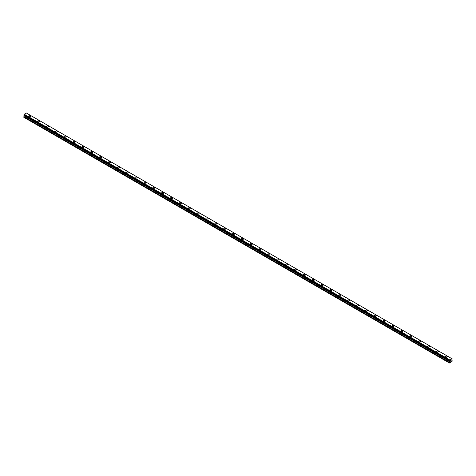 <?xml version="1.0" encoding="UTF-8"?>
<svg xmlns="http://www.w3.org/2000/svg" width="476" height="476" viewBox="0 0 476 476"><rect width="100%" height="100%" fill="white"/><g stroke="black" fill="none" stroke-linecap="round" stroke-linejoin="round"><path stroke-width="0.71" d="M30.41 115.775A0.994 0.571 180 0 1 30.702 116.18A0.994 0.571 180 0 1 30.089 116.703A0.994 0.571 180 0 1 29.006 116.584A0.994 0.571 180 0 1 28.715 116.174A0.994 0.571 180 0 1 29.328 115.65A0.994 0.571 180 0 1 30.41 115.775M28.715 116.174A0.994 0.571 180 0 1 29.328 115.644A0.994 0.571 180 0 1 30.41 115.769A0.994 0.571 180 0 1 30.702 116.174M39.276 120.892A0.994 0.571 180 0 1 39.567 121.297A0.994 0.571 180 0 1 38.955 121.82A0.994 0.571 180 0 1 37.872 121.701A0.994 0.571 180 0 1 37.58 121.291A0.994 0.571 180 0 1 38.193 120.767A0.994 0.571 180 0 1 39.276 120.892M37.58 121.291A0.994 0.571 180 0 1 38.193 120.767A0.994 0.571 180 0 1 39.276 120.886A0.994 0.571 180 0 1 39.567 121.291M48.136 126.009A0.994 0.571 180 0 1 48.427 126.414A0.994 0.571 180 0 1 47.814 126.937A0.994 0.571 180 0 1 46.731 126.818A0.994 0.571 180 0 1 46.446 126.414A0.994 0.571 180 0 1 47.059 125.884A0.994 0.571 180 0 1 48.136 126.009M46.446 126.414A0.994 0.571 180 0 1 47.059 125.884A0.994 0.571 180 0 1 48.136 126.003A0.994 0.571 180 0 1 48.427 126.414M57.001 131.126A0.994 0.571 180 0 1 57.293 131.531A0.994 0.571 180 0 1 56.68 132.06A0.994 0.571 180 0 1 55.597 131.935A0.994 0.571 180 0 1 55.305 131.531A0.994 0.571 180 0 1 55.918 131.001A0.994 0.571 180 0 1 57.001 131.126M55.305 131.531A0.994 0.571 180 0 1 55.918 131.001A0.994 0.571 180 0 1 57.001 131.12A0.994 0.571 180 0 1 57.293 131.531M64.171 136.648A0.994 0.571 180 0 1 64.784 136.118A0.994 0.571 180 0 1 65.867 136.243A0.994 0.571 180 0 1 66.158 136.648A0.994 0.571 180 0 1 65.545 137.177A0.994 0.571 180 0 1 64.462 137.052A0.994 0.571 180 0 1 64.171 136.648A0.994 0.571 180 0 1 64.784 136.118A0.994 0.571 180 0 1 65.867 136.243A0.994 0.571 180 0 1 66.158 136.648M73.036 141.765A0.994 0.571 180 0 1 73.649 141.235A0.994 0.571 180 0 1 74.726 141.36A0.994 0.571 180 0 1 75.018 141.765A0.994 0.571 180 0 1 74.405 142.294A0.994 0.571 180 0 1 73.322 142.169A0.994 0.571 180 0 1 73.036 141.765A0.994 0.571 180 0 1 73.649 141.235A0.994 0.571 180 0 1 74.726 141.36A0.994 0.571 180 0 1 75.018 141.765M81.896 146.882A0.994 0.571 180 0 1 82.509 146.352A0.994 0.571 180 0 1 83.592 146.477A0.994 0.571 180 0 1 83.883 146.882A0.994 0.571 180 0 1 83.27 147.411A0.994 0.571 180 0 1 82.187 147.286A0.994 0.571 180 0 1 81.896 146.882A0.994 0.571 180 0 1 82.509 146.352A0.994 0.571 180 0 1 83.592 146.477A0.994 0.571 180 0 1 83.883 146.882M90.761 151.999A0.994 0.571 180 0 1 91.374 151.469A0.994 0.571 180 0 1 92.457 151.594A0.994 0.571 180 0 1 92.743 151.999A0.994 0.571 180 0 1 92.136 152.528A0.994 0.571 180 0 1 91.053 152.403A0.994 0.571 180 0 1 90.761 151.999A0.994 0.571 180 0 1 91.374 151.469A0.994 0.571 180 0 1 92.457 151.594A0.994 0.571 180 0 1 92.743 151.999M99.627 157.116A0.994 0.571 180 0 1 100.24 156.586A0.994 0.571 180 0 1 101.317 156.711A0.994 0.571 180 0 1 101.608 157.116A0.994 0.571 180 0 1 100.995 157.645A0.994 0.571 180 0 1 99.912 157.52A0.994 0.571 180 0 1 99.627 157.116A0.994 0.571 180 0 1 100.24 156.586A0.994 0.571 180 0 1 101.317 156.711A0.994 0.571 180 0 1 101.608 157.116M108.486 162.233A0.994 0.571 180 0 1 109.099 161.703A0.994 0.571 180 0 1 110.182 161.828A0.994 0.571 180 0 1 110.474 162.233A0.994 0.571 180 0 1 109.861 162.762A0.994 0.571 180 0 1 108.778 162.637A0.994 0.571 180 0 1 108.486 162.233A0.994 0.571 180 0 1 109.099 161.703A0.994 0.571 180 0 1 110.182 161.828A0.994 0.571 180 0 1 110.474 162.233M117.352 167.35A0.994 0.571 180 0 1 117.965 166.82A0.994 0.571 180 0 1 119.048 166.945A0.994 0.571 180 0 1 119.333 167.35A0.994 0.571 180 0 1 118.72 167.879A0.994 0.571 180 0 1 117.643 167.754A0.994 0.571 180 0 1 117.352 167.35A0.994 0.571 180 0 1 117.965 166.82A0.994 0.571 180 0 1 119.048 166.945A0.994 0.571 180 0 1 119.333 167.35M126.217 172.467A0.994 0.571 180 0 1 126.824 171.937A0.994 0.571 180 0 1 127.907 172.062A0.994 0.571 180 0 1 128.199 172.467A0.994 0.571 180 0 1 127.586 172.996A0.994 0.571 180 0 1 126.503 172.871A0.994 0.571 180 0 1 126.217 172.467A0.994 0.571 180 0 1 126.824 171.937A0.994 0.571 180 0 1 127.907 172.062A0.994 0.571 180 0 1 128.199 172.467M135.077 177.584A0.994 0.571 180 0 1 135.69 177.054A0.994 0.571 180 0 1 136.773 177.179A0.994 0.571 180 0 1 137.064 177.584A0.994 0.571 180 0 1 136.451 178.113A0.994 0.571 180 0 1 135.368 177.988A0.994 0.571 180 0 1 135.077 177.584A0.994 0.571 180 0 1 135.69 177.054A0.994 0.571 180 0 1 136.773 177.179A0.994 0.571 180 0 1 137.064 177.584M143.942 182.701A0.994 0.571 180 0 1 144.555 182.171A0.994 0.571 180 0 1 145.638 182.296A0.994 0.571 180 0 1 145.924 182.701A0.994 0.571 180 0 1 145.311 183.23A0.994 0.571 180 0 1 144.234 183.105A0.994 0.571 180 0 1 143.942 182.701A0.994 0.571 180 0 1 144.555 182.171A0.994 0.571 180 0 1 145.638 182.296A0.994 0.571 180 0 1 145.924 182.701M152.802 187.818A0.994 0.571 180 0 1 153.415 187.288A0.994 0.571 180 0 1 154.498 187.413A0.994 0.571 180 0 1 154.789 187.818A0.994 0.571 180 0 1 154.176 188.347A0.994 0.571 180 0 1 153.094 188.222A0.994 0.571 180 0 1 152.802 187.818A0.994 0.571 180 0 1 153.415 187.288A0.994 0.571 180 0 1 154.498 187.413A0.994 0.571 180 0 1 154.789 187.818M161.667 192.935A0.994 0.571 180 0 1 162.28 192.405A0.994 0.571 180 0 1 163.363 192.53A0.994 0.571 180 0 1 163.655 192.935A0.994 0.571 180 0 1 163.042 193.464A0.994 0.571 180 0 1 161.959 193.339A0.994 0.571 180 0 1 161.667 192.935A0.994 0.571 180 0 1 162.28 192.405A0.994 0.571 180 0 1 163.363 192.53A0.994 0.571 180 0 1 163.655 192.935M170.533 198.052A0.994 0.571 180 0 1 171.146 197.522A0.994 0.571 180 0 1 172.229 197.647A0.994 0.571 180 0 1 172.514 198.052A0.994 0.571 180 0 1 171.901 198.581A0.994 0.571 180 0 1 170.825 198.456A0.994 0.571 180 0 1 170.533 198.052A0.994 0.571 180 0 1 171.146 197.522A0.994 0.571 180 0 1 172.229 197.647A0.994 0.571 180 0 1 172.514 198.052M179.392 203.169A0.994 0.571 180 0 1 180.005 202.639A0.994 0.571 180 0 1 181.088 202.764A0.994 0.571 180 0 1 181.38 203.169A0.994 0.571 180 0 1 180.767 203.698A0.994 0.571 180 0 1 179.684 203.573A0.994 0.571 180 0 1 179.392 203.169A0.994 0.571 180 0 1 180.005 202.645A0.994 0.571 180 0 1 181.088 202.764A0.994 0.571 180 0 1 181.38 203.169M188.258 208.286A0.994 0.571 180 0 1 188.871 207.756A0.994 0.571 180 0 1 189.954 207.881A0.994 0.571 180 0 1 190.245 208.292A0.994 0.571 180 0 1 189.632 208.815A0.994 0.571 180 0 1 188.55 208.69A0.994 0.571 180 0 1 188.258 208.286A0.994 0.571 180 0 1 188.871 207.762A0.994 0.571 180 0 1 189.954 207.881A0.994 0.571 180 0 1 190.245 208.286M197.124 213.403A0.994 0.571 180 0 1 197.736 212.873A0.994 0.571 180 0 1 198.813 212.998A0.994 0.571 180 0 1 199.105 213.409A0.994 0.571 180 0 1 198.492 213.932A0.994 0.571 180 0 1 197.415 213.807A0.994 0.571 180 0 1 197.124 213.403A0.994 0.571 180 0 1 197.736 212.879A0.994 0.571 180 0 1 198.813 212.998A0.994 0.571 180 0 1 199.105 213.403M205.983 218.52A0.994 0.571 180 0 1 206.596 217.99A0.994 0.571 180 0 1 207.679 218.115A0.994 0.571 180 0 1 207.97 218.526A0.994 0.571 180 0 1 207.357 219.049A0.994 0.571 180 0 1 206.275 218.924A0.994 0.571 180 0 1 205.983 218.52A0.994 0.571 180 0 1 206.596 217.996A0.994 0.571 180 0 1 207.679 218.121A0.994 0.571 180 0 1 207.97 218.52M214.849 223.637A0.994 0.571 180 0 1 215.461 223.107A0.994 0.571 180 0 1 216.544 223.232A0.994 0.571 180 0 1 216.836 223.643A0.994 0.571 180 0 1 216.223 224.166A0.994 0.571 180 0 1 215.14 224.041A0.994 0.571 180 0 1 214.849 223.637A0.994 0.571 180 0 1 215.461 223.113A0.994 0.571 180 0 1 216.544 223.238A0.994 0.571 180 0 1 216.836 223.637M223.714 228.754A0.994 0.571 180 0 1 224.327 228.224A0.994 0.571 180 0 1 225.404 228.349A0.994 0.571 180 0 1 225.695 228.76A0.994 0.571 180 0 1 225.083 229.283A0.994 0.571 180 0 1 224.006 229.158A0.994 0.571 180 0 1 223.714 228.754A0.994 0.571 180 0 1 224.327 228.23A0.994 0.571 180 0 1 225.404 228.355A0.994 0.571 180 0 1 225.695 228.754M232.574 233.871A0.994 0.571 180 0 1 233.186 233.341A0.994 0.571 180 0 1 234.269 233.466A0.994 0.571 180 0 1 234.561 233.877A0.994 0.571 180 0 1 233.948 234.4A0.994 0.571 180 0 1 232.865 234.281A0.994 0.571 180 0 1 232.574 233.871A0.994 0.571 180 0 1 233.186 233.347A0.994 0.571 180 0 1 234.269 233.472A0.994 0.571 180 0 1 234.561 233.871M241.439 238.988A0.994 0.571 180 0 1 242.052 238.464A0.994 0.571 180 0 1 243.135 238.583A0.994 0.571 180 0 1 243.426 238.994A0.994 0.571 180 0 1 242.814 239.517A0.994 0.571 180 0 1 241.731 239.398A0.994 0.571 180 0 1 241.439 238.988A0.994 0.571 180 0 1 242.052 238.464A0.994 0.571 180 0 1 243.135 238.589A0.994 0.571 180 0 1 243.426 238.988M250.305 244.111A0.994 0.571 180 0 1 250.917 243.581A0.994 0.571 180 0 1 251.994 243.7A0.994 0.571 180 0 1 252.286 244.111A0.994 0.571 180 0 1 251.673 244.634A0.994 0.571 180 0 1 250.596 244.515A0.994 0.571 180 0 1 250.305 244.111A0.994 0.571 180 0 1 250.917 243.581A0.994 0.571 180 0 1 251.994 243.706A0.994 0.571 180 0 1 252.286 244.111M259.164 249.228A0.994 0.571 180 0 1 259.777 248.698A0.994 0.571 180 0 1 260.86 248.817A0.994 0.571 180 0 1 261.151 249.228A0.994 0.571 180 0 1 260.539 249.757A0.994 0.571 180 0 1 259.456 249.632A0.994 0.571 180 0 1 259.164 249.228A0.994 0.571 180 0 1 259.777 248.698A0.994 0.571 180 0 1 260.86 248.823A0.994 0.571 180 0 1 261.151 249.228M268.03 254.345A0.994 0.571 180 0 1 268.642 253.815A0.994 0.571 180 0 1 269.725 253.94A0.994 0.571 180 0 1 270.017 254.345A0.994 0.571 180 0 1 269.404 254.874A0.994 0.571 180 0 1 268.321 254.749A0.994 0.571 180 0 1 268.03 254.345A0.994 0.571 180 0 1 268.642 253.815A0.994 0.571 180 0 1 269.725 253.94A0.994 0.571 180 0 1 270.017 254.345M276.895 259.462A0.994 0.571 180 0 1 277.508 258.932A0.994 0.571 180 0 1 278.585 259.057A0.994 0.571 180 0 1 278.876 259.462A0.994 0.571 180 0 1 278.264 259.991A0.994 0.571 180 0 1 277.187 259.866A0.994 0.571 180 0 1 276.895 259.462A0.994 0.571 180 0 1 277.508 258.932A0.994 0.571 180 0 1 278.585 259.057A0.994 0.571 180 0 1 278.876 259.462M285.755 264.579A0.994 0.571 180 0 1 286.368 264.049A0.994 0.571 180 0 1 287.45 264.174A0.994 0.571 180 0 1 287.742 264.579A0.994 0.571 180 0 1 287.129 265.108A0.994 0.571 180 0 1 286.046 264.983A0.994 0.571 180 0 1 285.755 264.579A0.994 0.571 180 0 1 286.368 264.049A0.994 0.571 180 0 1 287.45 264.174A0.994 0.571 180 0 1 287.742 264.579M294.62 269.696A0.994 0.571 180 0 1 295.233 269.166A0.994 0.571 180 0 1 296.316 269.291A0.994 0.571 180 0 1 296.607 269.696A0.994 0.571 180 0 1 295.995 270.225A0.994 0.571 180 0 1 294.912 270.1A0.994 0.571 180 0 1 294.62 269.696A0.994 0.571 180 0 1 295.233 269.166A0.994 0.571 180 0 1 296.316 269.291A0.994 0.571 180 0 1 296.607 269.696M303.486 274.813A0.994 0.571 180 0 1 304.099 274.283A0.994 0.571 180 0 1 305.175 274.408A0.994 0.571 180 0 1 305.467 274.813A0.994 0.571 180 0 1 304.854 275.342A0.994 0.571 180 0 1 303.771 275.217A0.994 0.571 180 0 1 303.486 274.813A0.994 0.571 180 0 1 304.099 274.283A0.994 0.571 180 0 1 305.175 274.408A0.994 0.571 180 0 1 305.467 274.813M312.345 279.93A0.994 0.571 180 0 1 312.958 279.4A0.994 0.571 180 0 1 314.041 279.525A0.994 0.571 180 0 1 314.333 279.93A0.994 0.571 180 0 1 313.72 280.459A0.994 0.571 180 0 1 312.637 280.334A0.994 0.571 180 0 1 312.345 279.93A0.994 0.571 180 0 1 312.958 279.4A0.994 0.571 180 0 1 314.041 279.525A0.994 0.571 180 0 1 314.333 279.93M321.211 285.047A0.994 0.571 180 0 1 321.824 284.517A0.994 0.571 180 0 1 322.906 284.642A0.994 0.571 180 0 1 323.198 285.047A0.994 0.571 180 0 1 322.585 285.576A0.994 0.571 180 0 1 321.502 285.451A0.994 0.571 180 0 1 321.211 285.047A0.994 0.571 180 0 1 321.824 284.517A0.994 0.571 180 0 1 322.906 284.642A0.994 0.571 180 0 1 323.198 285.047M330.076 290.164A0.994 0.571 180 0 1 330.689 289.634A0.994 0.571 180 0 1 331.766 289.759A0.994 0.571 180 0 1 332.058 290.164A0.994 0.571 180 0 1 331.445 290.693A0.994 0.571 180 0 1 330.362 290.568A0.994 0.571 180 0 1 330.076 290.164A0.994 0.571 180 0 1 330.689 289.634A0.994 0.571 180 0 1 331.766 289.759A0.994 0.571 180 0 1 332.058 290.164M338.936 295.281A0.994 0.571 180 0 1 339.549 294.751A0.994 0.571 180 0 1 340.632 294.876A0.994 0.571 180 0 1 340.923 295.281A0.994 0.571 180 0 1 340.31 295.81A0.994 0.571 180 0 1 339.227 295.685A0.994 0.571 180 0 1 338.936 295.281A0.994 0.571 180 0 1 339.549 294.751A0.994 0.571 180 0 1 340.632 294.876A0.994 0.571 180 0 1 340.923 295.281M347.801 300.398A0.994 0.571 180 0 1 348.414 299.868A0.994 0.571 180 0 1 349.497 299.993A0.994 0.571 180 0 1 349.783 300.398A0.994 0.571 180 0 1 349.176 300.927A0.994 0.571 180 0 1 348.093 300.802A0.994 0.571 180 0 1 347.801 300.398A0.994 0.571 180 0 1 348.414 299.868A0.994 0.571 180 0 1 349.497 299.993A0.994 0.571 180 0 1 349.783 300.398M356.667 305.515A0.994 0.571 180 0 1 357.28 304.985A0.994 0.571 180 0 1 358.357 305.11A0.994 0.571 180 0 1 358.648 305.515A0.994 0.571 180 0 1 358.035 306.044A0.994 0.571 180 0 1 356.952 305.919A0.994 0.571 180 0 1 356.667 305.515A0.994 0.571 180 0 1 357.28 304.985A0.994 0.571 180 0 1 358.357 305.11A0.994 0.571 180 0 1 358.648 305.515M365.526 310.632A0.994 0.571 180 0 1 366.139 310.102A0.994 0.571 180 0 1 367.222 310.227A0.994 0.571 180 0 1 367.514 310.632A0.994 0.571 180 0 1 366.901 311.161A0.994 0.571 180 0 1 365.818 311.036A0.994 0.571 180 0 1 365.526 310.632A0.994 0.571 180 0 1 366.139 310.102A0.994 0.571 180 0 1 367.222 310.227A0.994 0.571 180 0 1 367.514 310.632M374.392 315.749A0.994 0.571 180 0 1 375.005 315.219A0.994 0.571 180 0 1 376.088 315.344A0.994 0.571 180 0 1 376.373 315.749A0.994 0.571 180 0 1 375.76 316.278A0.994 0.571 180 0 1 374.683 316.153A0.994 0.571 180 0 1 374.392 315.749A0.994 0.571 180 0 1 375.005 315.219A0.994 0.571 180 0 1 376.088 315.344A0.994 0.571 180 0 1 376.373 315.749M383.257 320.866A0.994 0.571 180 0 1 383.864 320.336A0.994 0.571 180 0 1 384.947 320.461A0.994 0.571 180 0 1 385.239 320.866A0.994 0.571 180 0 1 384.626 321.395A0.994 0.571 180 0 1 383.543 321.27A0.994 0.571 180 0 1 383.257 320.866A0.994 0.571 180 0 1 383.864 320.342A0.994 0.571 180 0 1 384.947 320.461A0.994 0.571 180 0 1 385.239 320.866M392.117 325.989A0.994 0.571 180 0 1 392.73 325.459A0.994 0.571 180 0 1 393.813 325.578A0.994 0.571 180 0 1 394.104 325.989M393.813 325.578A0.994 0.571 180 0 1 394.104 325.983A0.994 0.571 180 0 1 393.491 326.512A0.994 0.571 180 0 1 392.408 326.387A0.994 0.571 180 0 1 392.117 325.983A0.994 0.571 180 0 1 392.73 325.453A0.994 0.571 180 0 1 393.813 325.578M400.982 331.106A0.994 0.571 180 0 1 401.595 330.576A0.994 0.571 180 0 1 402.678 330.695A0.994 0.571 180 0 1 402.964 331.106M402.678 330.695A0.994 0.571 180 0 1 402.964 331.1A0.994 0.571 180 0 1 402.351 331.629A0.994 0.571 180 0 1 401.274 331.504A0.994 0.571 180 0 1 400.982 331.1A0.994 0.571 180 0 1 401.595 330.57A0.994 0.571 180 0 1 402.678 330.695M409.842 336.223A0.994 0.571 180 0 1 410.455 335.693A0.994 0.571 180 0 1 411.538 335.818A0.994 0.571 180 0 1 411.829 336.223M411.538 335.812A0.994 0.571 180 0 1 411.829 336.217A0.994 0.571 180 0 1 411.216 336.746A0.994 0.571 180 0 1 410.133 336.621A0.994 0.571 180 0 1 409.842 336.217A0.994 0.571 180 0 1 410.455 335.687A0.994 0.571 180 0 1 411.538 335.812M418.707 341.34A0.994 0.571 180 0 1 419.32 340.81A0.994 0.571 180 0 1 420.403 340.935A0.994 0.571 180 0 1 420.695 341.34M420.403 340.929A0.994 0.571 180 0 1 420.695 341.334A0.994 0.571 180 0 1 420.082 341.863A0.994 0.571 180 0 1 418.999 341.738A0.994 0.571 180 0 1 418.707 341.334A0.994 0.571 180 0 1 419.32 340.804A0.994 0.571 180 0 1 420.403 340.929M427.573 346.457A0.994 0.571 180 0 1 428.186 345.927A0.994 0.571 180 0 1 429.269 346.052A0.994 0.571 180 0 1 429.554 346.457M429.269 346.046A0.994 0.571 180 0 1 429.554 346.451A0.994 0.571 180 0 1 428.941 346.98A0.994 0.571 180 0 1 427.865 346.861A0.994 0.571 180 0 1 427.573 346.451A0.994 0.571 180 0 1 428.186 345.921A0.994 0.571 180 0 1 429.269 346.046M436.433 351.574A0.994 0.571 180 0 1 437.045 351.044A0.994 0.571 180 0 1 438.128 351.169A0.994 0.571 180 0 1 438.42 351.574M438.128 351.163A0.994 0.571 180 0 1 438.42 351.568A0.994 0.571 180 0 1 437.807 352.097A0.994 0.571 180 0 1 436.724 351.978A0.994 0.571 180 0 1 436.433 351.568A0.994 0.571 180 0 1 437.045 351.044A0.994 0.571 180 0 1 438.128 351.163M445.298 356.691A0.994 0.571 180 0 1 445.911 356.161A0.994 0.571 180 0 1 446.994 356.28A0.994 0.571 180 0 1 447.285 356.691A0.994 0.571 180 0 1 446.672 357.214A0.994 0.571 180 0 1 445.59 357.095A0.994 0.571 180 0 1 445.298 356.691A0.994 0.571 180 0 1 445.911 356.161A0.994 0.571 180 0 1 446.994 356.286A0.994 0.571 180 0 1 447.285 356.691M450.344 361.248L450.635 360.499M451.04 360.6L450.879 360.903L451.04 360.6M450.808 360.981L451.099 360.344M449.564 360.987L449.392 362.998L452.051 361.462L452.2 360.754L451.7 360.058L452.176 358.85L26.406 113.038M449.332 360.85L449.653 359.862L451.861 358.666M24.27 115.472L23.8 117.286L449.243 362.914M24.127 115.382L449.576 361.01L24.139 115.394M23.848 115.222L449.29 360.85L23.848 115.222M451.789 358.63L26.347 113.002L24.211 114.234L23.824 115.204L449.267 360.838M449.653 359.862L24.211 114.234M449.594 359.963L24.151 114.335M449.564 360.04L24.115 114.413M449.332 360.445L23.883 114.817M449.29 360.487L23.848 114.859M449.267 360.534L23.824 114.906M449.243 360.606L23.8 114.978M449.243 360.79L23.8 115.156M449.749 361.183L24.3 115.555M449.749 361.451L24.3 115.823M449.707 361.593L24.258 115.965M449.29 362.313L23.842 116.685M449.243 362.462L23.8 116.834"/></g></svg>
